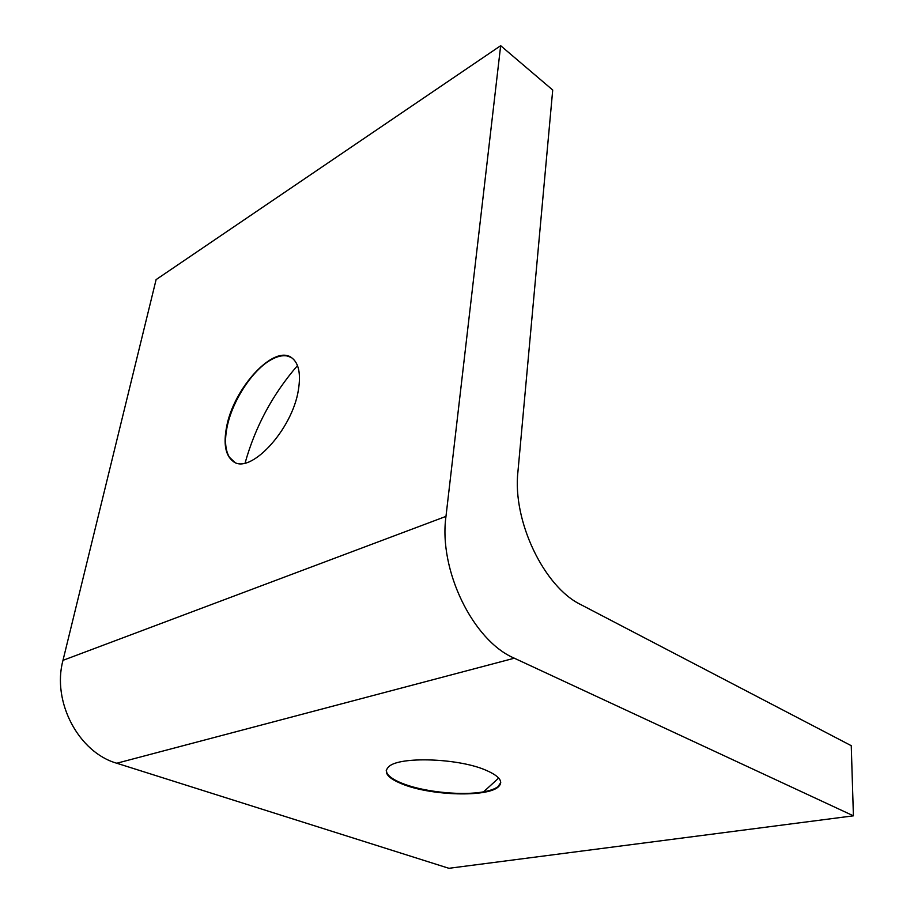 <?xml version="1.0" encoding="UTF-8"?>
<svg xmlns="http://www.w3.org/2000/svg" width="914" height="914" viewBox="0 0 914 914"><rect width="100%" height="100%" fill="white"/><g stroke="black" fill="none" stroke-linecap="round" stroke-linejoin="round"><path stroke-width="1.37" d="M484.306 769.531C499.684 775.906 504.208 781.813 497.89 787.262C486.191 797.157 433.133 795.648 404.662 784.966C387.719 778.579 382.543 772.364 389.147 766.332C400.263 756.449 456.612 758.163 484.306 769.531M500.746 782.601L497.947 786.691C494.828 788.976 490.041 790.679 483.597 791.821L483.575 791.832C462.678 795.74 426.198 792.244 404.742 784.315C395.351 780.899 389.444 777.208 386.999 773.221L386.222 770.274M298.41 389.89C292.354 430.048 249.579 475.611 232.99 461.239C225.484 455.378 223.347 443.987 226.569 427.078C233.458 388.244 273.96 343.995 291.669 357.751C298.741 363.018 300.992 373.735 298.41 389.89M234.67 462.198L229.437 457.274C225.267 450.351 224.467 440.365 227.038 427.318C232.11 401.075 252.63 369.599 271.458 359.545C277.182 356.403 282.312 355.192 286.882 355.912L291.052 357.351M297.484 365.6C272.749 394.151 255.28 426.632 245.101 463.01M62.986 660.342C51.755 701.678 78.615 752.462 116.775 763.236L448.9 868.3L853.413 815.825L851.254 745.687L580.881 604.645C544.058 587.051 512.32 520.809 517.93 471.761L552.719 90.018L500.666 45.7L156.111 279.604L62.986 660.342L445.975 516.387C438.446 569.936 473.075 640.84 514.342 658.206L853.413 815.825M500.666 45.7L445.975 516.387M514.342 658.206L116.775 763.236M497.947 786.691L497.89 787.262M483.575 791.832L498.713 778.031"/></g></svg>
